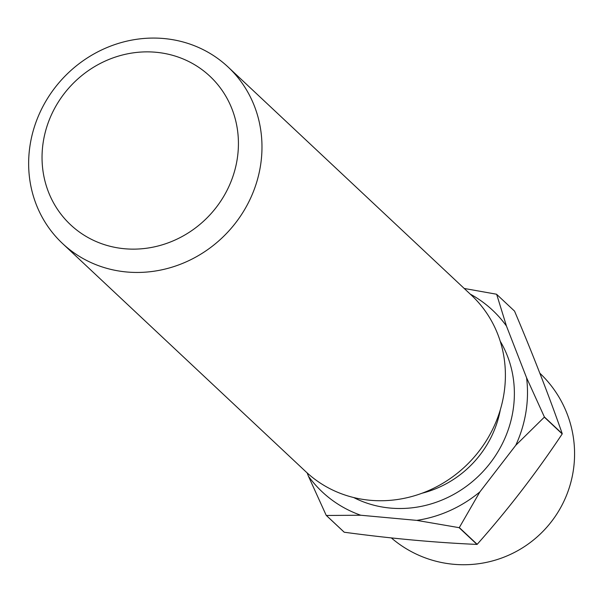 <?xml version="1.0" encoding="UTF-8"?>
<svg xmlns="http://www.w3.org/2000/svg" width="603" height="603" viewBox="0 0 603 603"><rect width="100%" height="100%" fill="white"/><g stroke="black" fill="none" stroke-linecap="round" stroke-linejoin="round"><path stroke-width="0.9" d="M62.539 243.514L305.955 471.802A120.992 112.723 -46.8 0 0 424.384 492.334A120.992 112.723 -46.8 0 0 503.889 394.121A120.992 112.723 -46.8 0 0 471.493 295.289L228.077 67.008A120.992 112.723 -46.8 0 0 109.656 46.476A120.992 112.723 -46.8 0 0 30.15 144.682A120.992 112.723 -46.8 0 0 62.539 243.514A120.992 112.723 -46.8 0 0 180.968 264.046A120.992 112.723 -46.8 0 0 260.473 165.84A120.992 112.723 -46.8 0 0 228.077 67.008M237.16 159.403A101.839 94.882 -46.8 0 0 155.966 52.265A101.839 94.882 -46.8 0 0 43.31 141.599A101.839 94.882 -46.8 0 0 124.497 248.738A101.839 94.882 -46.8 0 0 237.16 159.403M506.445 326.012L496.668 294.347L514.54 311.11C532.811 354.202 548.715 395.063 562.245 433.708L544.373 416.944L526.577 377.764L506.445 326.012A124.527 116.017 -46.8 0 0 470.197 294.076M307.153 472.903L308.419 476.166A124.527 116.017 -46.8 0 0 360.722 515.233L416.748 520.381A124.527 116.017 -46.8 0 0 479.867 491.912L515.761 445.3L544.336 417.163L562.207 433.919A139.647 130.105 -46.8 0 0 562.23 433.813A139.647 130.105 -46.8 0 0 562.245 433.708M515.761 445.3A124.527 116.017 -46.8 0 0 526.577 377.764M416.748 520.381L459.109 527.663A139.647 130.105 -46.8 0 0 459.313 527.572L479.867 491.912M308.419 476.166L326.208 515.346A139.647 130.105 -46.8 0 0 326.381 515.475L360.722 515.233M496.668 294.347A139.647 130.105 -46.8 0 0 496.503 294.219L464.22 288.468M459.109 527.663L476.981 544.419A139.647 130.105 -46.8 0 0 477.184 544.328L459.313 527.572M326.208 515.346L344.087 532.11A139.647 130.105 -46.8 0 0 344.253 532.23L326.381 515.475M562.207 433.919C536.24 472.948 507.899 509.754 477.184 544.328M476.981 544.419C435.23 542.594 390.985 538.532 344.253 532.23M353.659 497.528A110.914 103.332 -46.8 0 0 512.995 410.779A110.914 103.332 -46.8 0 0 500.234 341.245M422.025 493.231A100.829 93.94 -46.8 0 0 500.324 409.746M391.347 537.921A110.914 110.914 0 0 0 564.74 499.495A110.914 110.914 0 0 0 539.851 373.219"/></g></svg>
